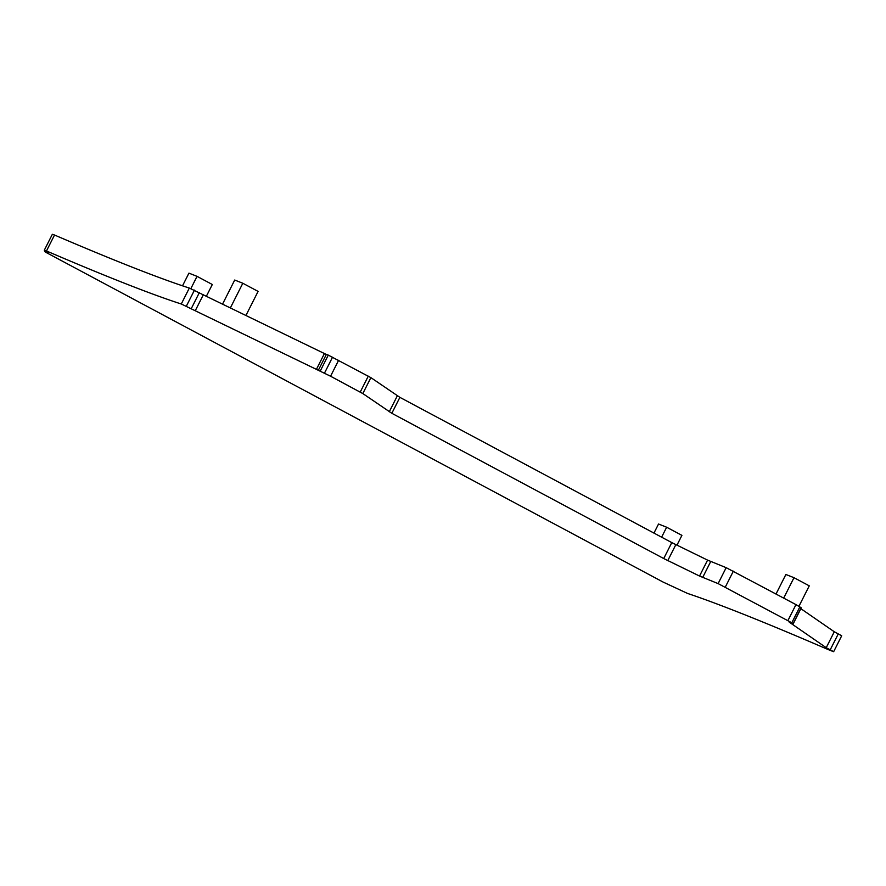 <?xml version="1.0" encoding="UTF-8"?>
<svg xmlns="http://www.w3.org/2000/svg" width="886" height="886" viewBox="0 0 886 886"><rect width="100%" height="100%" fill="white"/><g stroke="black" fill="none" stroke-linecap="round" stroke-linejoin="round"><path stroke-width="1.33" d="M318.351 370.259L326.402 354.322L328.285 355.12L370.88 377.624L399.885 397.36L671.776 542.609L707.582 560.118L726.166 567.671L718.114 583.608L791.807 622.78L793.225 623.788L789.227 622.138L826.228 647.699L833.648 651.708L828.2 649.582A950.335 43.303 -153.2 0 0 687.536 593.432L663.171 582.102L46.271 252.554L44.588 251.535L48.497 252.975L44.3 250.229L46.471 250.971A950.335 43.303 -153.2 0 0 181.287 303.998L330.567 376.229L362.828 393.561L391.834 413.297L663.725 558.545L699.53 576.044L718.114 583.608M726.166 567.671L795.971 604.617L787.931 620.554M793.225 623.788L801.276 607.851L795.971 604.617M833.648 651.708L841.7 635.771L834.28 631.762L800.855 608.682M326.325 354.466L189.327 288.061A950.335 43.303 -153.2 0 1 54.522 235.034L52.352 234.292L44.3 250.229M189.327 288.061L181.287 303.998M676.948 545.211L681.91 535.377L666.649 527.225L661.62 537.182M666.649 527.225L658.542 524.014L653.957 533.084M206.405 296.201L212.308 284.506L197.046 276.354L188.939 273.143L182.527 285.813M197.046 276.354L190.833 288.659M798.939 606.268L809.261 585.845L794 577.694L785.882 574.482L776.036 593.963M794 577.694L783.711 598.061M245.954 315.438L258.092 291.405L242.819 283.254L234.712 280.031L222.574 304.064M242.819 283.254L230.393 307.863M671.776 542.609L663.725 558.545M399.885 397.36L391.834 413.297M675.83 544.668L667.778 560.605M397.293 395.876L389.253 411.813M707.582 560.118L699.53 576.044M733.353 571.171L725.302 587.097M799.859 606.844L791.807 622.78M801.154 607.741L793.103 623.678M834.28 631.762L826.228 647.699M838.267 633.9L830.215 649.826M45.286 250.993L44.953 251.646M54.522 235.034L46.471 250.971M194.477 290.099L186.425 306.035M199.361 292.59L191.321 308.527M203.348 294.717L195.297 310.654M324.398 353.58L316.346 369.517M328.285 355.12L320.234 371.057M332.538 357.191L324.486 373.128M338.607 360.292L330.567 376.229M368.288 376.14L360.237 392.077M370.88 377.624L362.828 393.561M710.716 561.547L702.664 577.484M44.965 250.782L44.588 251.535"/></g></svg>
